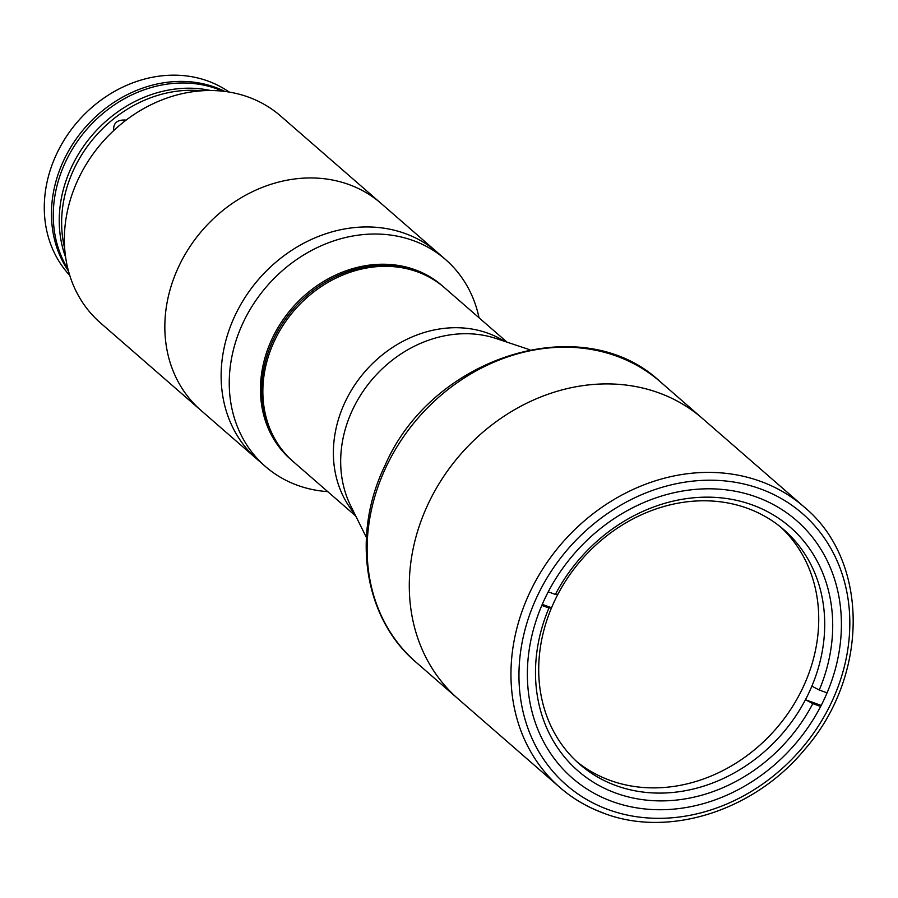 <?xml version="1.0" encoding="UTF-8"?>
<svg xmlns="http://www.w3.org/2000/svg" width="898" height="898" viewBox="0 0 898 898"><rect width="100%" height="100%" fill="white"/><g stroke="black" fill="none" stroke-linecap="round" stroke-linejoin="round"><path stroke-width="1.35" d="M479.038 317.78A137.181 117.167 131 0 0 445.487 259.488L437.371 252.428A137.181 117.167 131 0 0 235.164 315.265A137.181 117.167 131 0 1 437.371 252.417L381.078 203.419A137.181 117.167 131 0 0 178.87 266.268A137.181 117.167 131 0 0 200.95 410.386L100.486 322.943A137.181 117.167 131 0 1 78.395 178.825A137.181 117.167 131 0 1 280.603 115.988L381.078 203.419A137.181 117.167 131 0 0 178.87 266.268A137.181 117.167 131 0 0 200.95 410.386L257.243 459.383A137.181 117.167 131 0 1 235.164 315.265A137.181 117.167 131 0 0 257.255 459.383L265.359 466.455A137.181 117.167 131 0 0 327.725 491.633M507.056 342.16L443.298 286.675A115.236 98.421 131 0 0 273.441 339.466A115.236 98.421 131 0 1 443.298 286.675L442.108 285.631A115.236 98.421 131 0 0 272.251 338.423A115.236 98.421 131 0 0 290.795 459.484L293.186 461.572A115.236 98.421 -49 0 1 283.543 324.638A115.236 98.421 -49 0 1 417.435 271.847A115.236 98.421 -49 0 1 444.499 287.719A115.236 98.421 131 0 0 274.642 340.51A115.236 98.421 131 0 0 293.186 461.572L355.743 516.013M445.487 259.488A137.181 117.167 131 0 0 243.279 322.337A137.181 117.167 131 0 0 265.359 466.455M273.441 339.466A115.236 98.421 131 0 0 291.996 460.528A115.236 98.421 131 0 1 273.441 339.466M658.739 392.83A185.965 158.834 -49 0 1 702.416 418.434A185.965 158.834 131 0 0 428.312 503.621A185.965 158.834 131 0 0 458.249 698.981A185.965 158.834 -49 0 1 442.669 478.005A185.965 158.834 -49 0 1 658.739 392.83M612.402 801.555A170.721 145.813 -49 0 1 572.307 778.05A170.721 145.813 -49 0 1 558.017 575.18A170.721 145.813 -49 0 1 756.374 496.987A170.721 145.813 -49 0 1 796.47 520.492A170.721 145.813 -49 0 1 810.771 723.35A170.721 145.813 -49 0 1 612.402 801.555M541.808 605.42L548.947 608.013L551.552 607.744A155.477 132.792 -49 0 1 554.605 600.885A155.477 132.792 -49 0 1 557.972 594.139A155.477 132.792 -49 0 1 783.786 529.663A155.477 132.792 -49 0 1 811.871 686.139A155.477 132.792 -49 0 1 808.806 692.987A155.477 132.792 -49 0 1 805.45 699.733L812.825 703.628L820.66 706.468M780.744 527.104A155.477 132.792 -49 0 1 802.834 687.789A155.477 132.792 -49 0 1 576.696 761.56M821.187 705.435L805.45 699.733A155.477 132.792 -49 0 1 579.637 764.22A155.477 132.792 -49 0 1 551.552 607.744L542.257 604.376M812.825 703.628A161.573 138 -49 0 1 615.972 793.147A161.573 138 -49 0 1 548.947 608.013M557.972 594.139L555.379 594.42L548.24 591.827M555.379 594.42A161.573 138 -49 0 1 752.232 504.901A161.573 138 -49 0 1 819.257 690.023L811.871 686.139M827.08 692.863L819.257 690.023M114.349 129.986L113.619 129.559C113.552 122.858 117.492 119.681 125.417 120.051L125.731 120.399M201.769 90.81A121.948 104.146 131 0 0 74.107 168.768A121.948 104.146 131 0 0 64.667 248.331M65.61 257.187A121.948 104.146 -49 0 1 71.717 166.691A121.948 104.146 -49 0 1 210.66 90.53M67.956 269.063A121.948 104.146 -49 0 1 65.745 161.483A121.948 104.146 -49 0 1 222.749 91.203M229.192 92.09A121.948 104.146 131 0 0 56.754 153.67A121.948 104.146 131 0 0 69.718 275.327M68.472 271.061A121.948 104.146 -49 0 1 63.938 159.911A121.948 104.146 -49 0 1 224.803 91.439M354.587 513.667A115.236 98.421 -49 0 1 358.414 379.775A115.236 98.421 -49 0 1 487.962 333.237A115.236 98.421 -49 0 1 504.564 341.33M366.406 537.487L350.736 505.911A117.694 100.52 -49 0 1 373.097 378.35A117.694 100.52 -49 0 1 496.358 338.591L529.786 349.749M603.591 813.072A185.965 158.834 -49 0 1 559.914 787.467A185.965 158.834 -49 0 1 544.334 566.492A185.965 158.834 -49 0 1 760.404 481.306A185.965 158.834 -49 0 1 804.08 506.91L660.243 381.729A185.965 158.834 131 0 0 386.14 466.915A185.965 158.834 131 0 0 416.077 662.275C363.802 618.251 351.185 534.546 385.085 465.321C432.297 355.945 582.914 308.766 660.243 381.729M760.236 488.826A179.869 153.625 -49 0 1 831.425 702.55A179.869 153.625 -49 0 1 608.552 809.715A179.869 153.625 -49 0 1 537.352 595.991A179.869 153.625 -49 0 1 760.236 488.826M416.077 662.275L559.914 787.467C572.913 798.749 587.64 807.381 604.085 813.364C668.943 838.07 754.163 810.748 804.451 749.751C869.32 676.385 869.646 560.823 804.08 506.91"/></g></svg>
